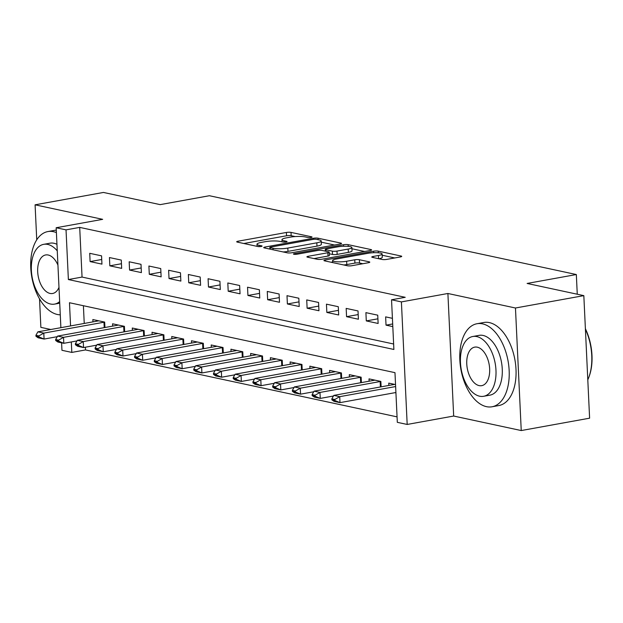 <?xml version="1.0" encoding="UTF-8"?>
<svg xmlns="http://www.w3.org/2000/svg" width="623" height="623" viewBox="0 0 623 623"><rect width="100%" height="100%" fill="white"/><g stroke="black" fill="none" stroke-linecap="round" stroke-linejoin="round"><path stroke-width="0.93" d="M311.064 237.441A2.321 0.436 -2.7 0 0 312.03 237.044A2.321 0.436 -2.7 0 0 311.586 236.81L291.011 232.395A3.31 0.623 -2.7 0 0 286.393 232.465L238.079 241.202A3.31 0.623 -2.7 0 0 236.701 241.779A3.31 0.623 -2.7 0 0 237.332 242.106L257.906 246.529A2.321 0.436 -2.7 0 0 261.138 246.474A2.321 0.436 -2.7 0 0 262.096 246.077A2.321 0.436 -2.7 0 0 261.66 245.844L258.997 245.275A10.607 1.986 -2.7 0 1 256.995 244.224A10.607 1.986 -2.7 0 1 261.395 242.386L265.421 241.662A10.607 1.986 -2.7 0 1 280.202 241.436L282.865 242.012A2.321 0.436 -2.7 0 0 286.105 241.958A2.321 0.436 -2.7 0 0 287.063 241.56A2.321 0.436 -2.7 0 0 286.627 241.327L283.963 240.758A10.607 1.986 -2.7 0 1 281.962 239.699A10.607 1.986 -2.7 0 1 286.354 237.869L290.38 237.145A10.607 1.986 -2.7 0 1 305.169 236.919L307.832 237.495A2.321 0.436 -2.7 0 0 311.064 237.441M382.172 259.464A3.31 0.623 -2.7 0 0 386.797 259.394L400.355 256.941A3.31 0.623 -2.7 0 0 401.726 256.372A3.31 0.623 -2.7 0 0 401.103 256.037L378.247 251.131A3.31 0.623 -2.7 0 0 373.629 251.201L325.315 259.947A3.31 0.623 -2.7 0 0 323.937 260.515A3.31 0.623 -2.7 0 0 324.567 260.85L347.416 265.756A3.31 0.623 -2.7 0 0 352.034 265.686L368.411 262.719A3.31 0.623 -2.7 0 0 369.782 262.151A3.31 0.623 -2.7 0 0 369.159 261.824L359.378 259.721A3.31 0.623 -2.7 0 0 354.76 259.791L346.637 261.255A8.862 1.659 -2.7 0 1 337.456 261.808A8.862 1.659 -2.7 0 1 332.604 260.562A8.862 1.659 -2.7 0 1 336.28 259.036L368.084 253.281A8.862 1.659 -2.7 0 1 377.265 252.728A8.862 1.659 -2.7 0 1 382.117 253.974A8.862 1.659 -2.7 0 1 378.449 255.5L373.146 256.458A3.31 0.623 -2.7 0 0 371.767 257.034A3.31 0.623 -2.7 0 0 372.398 257.361L382.172 259.464M583.829 295.637L589.607 418.181L521.241 430.555L515.462 308.003L583.829 295.637L527.113 283.449L576.337 274.541L209.398 195.723L160.173 204.632L103.457 192.445L35.09 204.819L102.663 219.335L56.171 227.745L66.03 229.864L79.705 227.387L405.215 297.311L391.54 299.788L401.407 301.906L407.185 424.45L397.318 422.332L394.974 372.655L69.472 302.731L70.563 325.922M515.462 308.003L447.898 293.488L401.407 301.906M340.127 244.006A3.31 0.623 -2.7 0 0 341.505 243.429A3.31 0.623 -2.7 0 0 340.874 243.102L318.026 238.196A3.31 0.623 -2.7 0 0 313.408 238.266L265.087 247.012A3.31 0.623 -2.7 0 0 263.716 247.58A3.31 0.623 -2.7 0 0 264.339 247.907L287.195 252.821A3.31 0.623 -2.7 0 0 291.813 252.751L340.127 244.006M348.14 244.66L370.989 249.574A3.31 0.623 -2.7 0 1 371.612 249.901A3.31 0.623 -2.7 0 1 370.241 250.469L321.92 259.215A3.31 0.623 -2.7 0 1 317.302 259.285L307.521 257.182A3.31 0.623 -2.7 0 1 306.898 256.855A3.31 0.623 -2.7 0 1 308.268 256.287L327.869 252.736A3.31 0.623 -2.7 0 0 329.24 252.167A3.31 0.623 -2.7 0 0 328.617 251.84L322.13 250.446A3.31 0.623 -2.7 0 0 317.504 250.516L297.109 254.207A2.321 0.436 -2.7 0 1 294.702 254.348A2.321 0.436 -2.7 0 1 293.433 254.02A2.321 0.436 -2.7 0 1 294.399 253.623L343.514 244.73A3.31 0.623 -2.7 0 1 348.14 244.66L348.218 246.365M35.09 204.819L36.741 239.847M39.529 298.9L40.869 327.363L50.798 329.497M395.068 392.669L395.932 392.856M101.557 255.851L89.72 253.312L90.109 261.59L101.946 264.129L101.557 255.851M121.283 260.087L109.446 257.548L109.835 265.826L121.672 268.373L121.283 260.087M141.008 264.323L129.171 261.785L129.561 270.063L141.398 272.609L141.008 264.323M160.734 268.568L148.897 266.021L149.294 274.299L161.131 276.846L160.734 268.568M180.468 272.804L168.631 270.257L169.02 278.543L180.857 281.082L180.468 272.804M200.193 277.04L188.356 274.494L188.746 282.78L200.583 285.318L200.193 277.04M219.919 281.277L208.082 278.738L208.471 287.016L220.308 289.555L219.919 281.277M239.645 285.513L227.808 282.974L228.205 291.252L240.042 293.799L239.645 285.513M259.378 289.75L247.541 287.211L247.931 295.489L259.768 298.035L259.378 289.75M279.104 293.994L267.267 291.447L267.656 299.725L279.493 302.272L279.104 293.994M298.83 298.23L286.993 295.684L287.382 303.969L299.219 306.508L298.83 298.23M318.555 302.466L306.726 299.92L307.116 308.206L318.953 310.745L318.555 302.466M338.289 306.703L326.452 304.164L326.841 312.442L338.678 314.981L338.289 306.703M358.015 310.939L346.178 308.401L346.567 316.679L358.404 319.225L358.015 310.939M377.74 315.176L365.903 312.637L366.293 320.915L378.13 323.462L377.74 315.176M79.705 227.387L82.049 277.071L393.627 343.997M392.42 318.33L385.637 316.873L386.026 325.151L392.809 326.616M85.359 347.213L85.483 349.939L397.061 416.865M83.404 305.722L84.237 323.446M92.952 321.873L92.843 319.552L104.68 322.091L104.937 327.511M112.677 326.109L112.568 323.789L124.405 326.335L124.662 331.748M132.403 330.346L132.294 328.025L144.131 330.572L144.388 335.984M152.137 334.582L152.028 332.261L163.865 334.808L164.114 340.228M171.862 338.826L171.753 336.506L183.59 339.044L183.847 344.464M191.588 343.063L191.479 340.742L203.316 343.281L203.573 348.701M211.314 347.299L211.205 344.978L223.042 347.517L223.299 352.937M231.047 351.536L230.938 349.215L242.775 351.761L243.025 357.174M250.773 355.772L250.664 353.451L262.501 355.998L262.758 361.41M270.499 360.008L270.39 357.688L282.227 360.234L282.484 365.654M290.225 364.253L290.116 361.932L301.953 364.471L302.21 369.891M309.958 368.489L309.849 366.168L321.686 368.707L321.935 374.127M329.684 372.725L329.575 370.405L341.412 372.943L341.669 378.363M349.41 376.962L349.301 374.641L361.138 377.188L361.395 382.6M369.135 381.198L369.026 378.877L380.863 381.424L381.12 386.836M388.869 385.435L388.76 383.114L395.543 384.578M577.264 294.22L576.337 274.541M447.898 293.488L453.676 416.039L521.241 430.555M453.676 416.039L407.185 424.45M85.483 349.939L71.816 352.416L61.95 350.297L61.599 342.837M66.03 229.864L68.374 279.548L393.884 349.464L391.54 299.788M60.883 327.675L56.171 227.745M71.318 341.949L71.816 352.416M82.049 277.071L68.374 279.548M90.109 261.59L101.728 259.487M109.835 265.826L121.454 263.724M129.561 270.063L141.18 267.96M149.294 274.299L160.905 272.196M169.02 278.543L180.639 276.441M188.746 282.78L200.365 280.677M208.471 287.016L220.09 284.913M228.205 291.252L239.816 289.15M247.931 295.489L259.55 293.386M267.656 299.725L279.275 297.623M287.382 303.969L299.001 301.867M307.116 308.206L318.727 306.103M326.841 312.442L338.46 310.34M346.567 316.679L358.186 314.576M366.293 320.915L377.912 318.812M386.026 325.151L392.685 323.952M295.185 236.569L291.167 235.704A3.31 0.623 -2.7 0 0 286.549 235.774L243.834 243.507M334.528 245.018L321.266 242.168M316.398 239.333A2.321 0.436 -2.7 0 0 313.167 239.38L270.756 247.058A2.321 0.436 -2.7 0 0 269.79 247.456A2.321 0.436 -2.7 0 0 270.226 247.689L273.038 248.289A10.607 1.986 -2.7 0 0 287.826 248.071L316.811 242.822A10.607 1.986 -2.7 0 0 321.211 240.992A10.607 1.986 -2.7 0 0 319.21 239.933L316.398 239.333M283.177 251.957A10.607 1.986 -2.7 0 0 287.982 251.381L287.826 248.071M321.211 240.992L321.367 244.302A10.607 1.986 -2.7 0 1 316.967 246.132L287.982 251.381M351.933 248.756L364.642 251.49M314.031 258.584L328.025 256.053A3.31 0.623 -2.7 0 0 329.396 255.477L329.24 252.167M348.202 249.06A8.862 1.659 -2.7 0 0 351.87 247.526A8.862 1.659 -2.7 0 0 347.019 246.28A8.862 1.659 -2.7 0 0 337.837 246.833L326.631 248.865A3.31 0.623 -2.7 0 0 325.261 249.434A3.31 0.623 -2.7 0 0 325.884 249.761L332.371 251.155A3.31 0.623 -2.7 0 0 336.996 251.085L348.202 249.06L348.358 252.37A8.862 1.659 -2.7 0 0 352.034 250.843L351.87 247.526M348.358 252.37L337.152 254.402A3.31 0.623 -2.7 0 1 332.526 254.472L329.318 253.779M378.893 258.763A8.862 1.659 -2.7 0 0 382.273 257.283L382.117 253.974M343.771 264.97A8.862 1.659 -2.7 0 0 346.793 264.573L346.637 261.255M362.812 263.731L359.533 263.031A3.31 0.623 -2.7 0 0 354.915 263.101L346.793 264.573M332.666 261.956L331.07 262.244M394.748 257.953L382.179 255.251M98.683 320.806A3.372 0.631 177.3 0 1 98.045 320.954L37.878 331.841L43.797 333.11L103.963 322.223A3.372 0.631 177.3 0 1 104.68 322.114M38.883 335.922L35.924 335.283L35.97 336.28L38.93 336.911L38.883 335.922L43.797 333.11L44.077 339.068L57.261 336.685M38.93 336.911L44.077 339.068L38.159 337.798L35.97 336.28M37.878 331.841L35.924 335.283M56.397 232.597A42.193 23.954 -100.3 0 0 53.469 231.686A42.193 23.954 -100.3 0 0 47.909 231.561A42.193 23.954 -100.3 0 0 31.15 272.562A42.193 23.954 -100.3 0 0 57.378 314.49A42.193 23.954 -100.3 0 0 60.275 314.825M56.28 230.136A42.193 23.954 -100.3 0 0 54.746 230.331L47.909 231.561M57.261 250.859A30.379 17.242 -100.3 0 0 47.73 244.418A30.379 17.242 -100.3 0 0 43.727 244.333L50.011 243.188A30.379 17.242 79.7 0 1 54.014 243.274A30.379 17.242 79.7 0 1 56.95 244.309M43.727 244.333A30.379 17.242 -100.3 0 0 31.656 273.847A30.379 17.242 -100.3 0 0 50.541 304.032A30.379 17.242 -100.3 0 0 54.544 304.117A30.379 17.242 -100.3 0 0 59.652 301.594M57.931 265.087A19.578 11.113 -100.3 0 0 48.228 255.017A19.578 11.113 -100.3 0 0 45.65 254.955A19.578 11.113 -100.3 0 0 37.871 273.98A19.578 11.113 -100.3 0 0 50.042 293.433A19.578 11.113 -100.3 0 0 52.62 293.488A19.578 11.113 -100.3 0 0 58.983 287.367M482.552 323.851A42.193 23.954 -100.3 0 0 476.992 323.734A42.193 23.954 -100.3 0 0 460.226 364.735A42.193 23.954 -100.3 0 0 486.454 406.655A42.193 23.954 -100.3 0 0 492.014 406.78A42.193 23.954 -100.3 0 0 508.773 365.779A42.193 23.954 -100.3 0 0 482.552 323.851M492.014 406.78L498.852 405.542A42.193 23.954 -100.3 0 0 515.61 364.541A42.193 23.954 -100.3 0 0 489.39 322.613A42.193 23.954 -100.3 0 0 483.822 322.496L476.992 323.734M472.802 336.498L479.095 335.361A30.379 17.242 79.7 0 1 483.098 335.447A30.379 17.242 79.7 0 1 501.982 365.631A30.379 17.242 79.7 0 1 489.912 395.153L483.619 396.29A30.379 17.242 -100.3 0 0 495.69 366.768A30.379 17.242 -100.3 0 0 476.805 336.584A30.379 17.242 -100.3 0 0 472.802 336.498A30.379 17.242 -100.3 0 0 460.732 366.02A30.379 17.242 -100.3 0 0 479.617 396.205A30.379 17.242 -100.3 0 0 483.619 396.29M479.118 385.606A19.578 11.113 -100.3 0 0 481.696 385.66A19.578 11.113 -100.3 0 0 489.476 366.636A19.578 11.113 -100.3 0 0 477.304 347.182A19.578 11.113 -100.3 0 0 474.726 347.128A19.578 11.113 -100.3 0 0 466.946 366.153A19.578 11.113 -100.3 0 0 479.118 385.606M587.801 379.812A42.193 23.954 -100.3 0 0 588.782 377.445A42.193 23.954 -100.3 0 0 585.41 329.193M585.386 328.695A41.18 23.378 79.7 0 1 589.078 376.642L588.782 377.445M118.417 325.042A3.372 0.631 177.3 0 1 117.77 325.19L57.604 336.077L63.523 337.347L123.689 326.46A3.372 0.631 177.3 0 1 124.405 326.351M58.609 340.158L55.649 339.519L55.696 340.516L58.655 341.147L58.609 340.158L63.523 337.347L63.803 343.312L76.987 340.921M58.655 341.147L63.803 343.312L57.892 342.035L55.696 340.516M57.604 336.077L55.649 339.519M138.142 329.287A3.372 0.631 177.3 0 1 137.496 329.427L77.338 340.314L83.256 341.583L143.415 330.696A3.372 0.631 177.3 0 1 144.131 330.587M78.334 344.394L75.375 343.756L75.422 344.753L78.381 345.391L78.334 344.394L83.256 341.583L83.537 347.548L96.713 345.158M78.381 345.391L83.537 347.548L77.618 346.279L75.422 344.753M77.338 340.314L75.375 343.756M157.868 333.523A3.372 0.631 177.3 0 1 157.23 333.663L97.063 344.55L102.982 345.82L163.14 334.933A3.372 0.631 177.3 0 1 163.865 334.831M98.06 348.631L95.101 348L95.148 348.989L98.107 349.628L98.06 348.631L102.982 345.82L103.262 351.785L116.446 349.402M98.107 349.628L103.262 351.785L97.344 350.515L95.148 348.989M97.063 344.55L95.101 348M177.594 337.759A3.372 0.631 177.3 0 1 176.955 337.9L116.789 348.787L122.708 350.064L182.874 339.177A3.372 0.631 177.3 0 1 183.59 339.068M117.794 352.867L114.834 352.236L114.881 353.225L117.84 353.864L117.794 352.867L122.708 350.064L122.988 356.021L136.172 353.638M117.84 353.864L122.988 356.021L117.069 354.752L114.881 353.225M116.789 348.787L114.834 352.236M197.327 341.996A3.372 0.631 177.3 0 1 196.681 342.136L136.515 353.023L142.433 354.3L202.6 343.413A3.372 0.631 177.3 0 1 203.316 343.304M137.519 357.111L134.56 356.473L134.607 357.462L137.566 358.1L137.519 357.111L142.433 354.3L142.722 360.258L155.898 357.875M137.566 358.1L142.722 360.258L136.803 358.988L134.607 357.462M136.515 353.023L134.56 356.473M217.053 346.232A3.372 0.631 177.3 0 1 216.407 346.38L156.248 357.267L162.167 358.536L222.325 347.65A3.372 0.631 177.3 0 1 223.042 347.541M157.245 361.348L154.286 360.709L154.333 361.706L157.292 362.337L157.245 361.348L162.167 358.536L162.447 364.494L175.624 362.111M157.292 362.337L162.447 364.494L156.529 363.225L154.333 361.706M156.248 357.267L154.286 360.709M236.779 350.469A3.372 0.631 177.3 0 1 236.14 350.617L175.974 361.504L181.893 362.773L242.059 351.886A3.372 0.631 177.3 0 1 242.775 351.777M176.971 365.584L174.012 364.946L174.058 365.942L177.018 366.573L176.971 365.584L181.893 362.773L182.173 368.738L195.357 366.347M177.018 366.573L182.173 368.738L176.254 367.461L174.058 365.942M175.974 361.504L174.012 364.946M256.505 354.713A3.372 0.631 177.3 0 1 255.866 354.853L195.7 365.74L201.618 367.009L261.785 356.122A3.372 0.631 177.3 0 1 262.501 356.013M196.704 369.821L193.745 369.182L193.792 370.179L196.751 370.817L196.704 369.821L201.618 367.009L201.899 372.975L215.083 370.584M196.751 370.817L201.899 372.975L195.98 371.705L193.792 370.179M195.7 365.74L193.745 369.182M276.238 358.949A3.372 0.631 177.3 0 1 275.592 359.089L215.426 369.976L221.344 371.246L281.51 360.359A3.372 0.631 177.3 0 1 282.227 360.258M216.43 374.057L213.471 373.426L213.518 374.415L216.477 375.054L216.43 374.057L221.344 371.246L221.632 377.211L234.809 374.828M216.477 375.054L221.632 377.211L215.714 375.942L213.518 374.415M215.426 369.976L213.471 373.426M295.964 363.186A3.372 0.631 177.3 0 1 295.318 363.326L235.159 374.213L241.078 375.49L301.236 364.595A3.372 0.631 177.3 0 1 301.953 364.494M236.156 378.293L233.197 377.663L233.243 378.652L236.203 379.29L236.156 378.293L241.078 375.49L241.358 381.447L254.534 379.064M236.203 379.29L241.358 381.447L235.439 380.178L233.243 378.652M235.159 374.213L233.197 377.663M315.69 367.422A3.372 0.631 177.3 0 1 315.051 367.562L254.885 378.449L260.803 379.726L320.97 368.839A3.372 0.631 177.3 0 1 321.686 368.73M255.889 382.538L252.93 381.899L252.977 382.888L255.936 383.527L255.889 382.538L260.803 379.726L261.084 385.684L274.268 383.301M255.936 383.527L261.084 385.684L255.165 384.414L252.977 382.888M254.885 378.449L252.93 381.899M335.423 371.658A3.372 0.631 177.3 0 1 334.777 371.806L274.611 382.693L280.529 383.963L340.695 373.076A3.372 0.631 177.3 0 1 341.412 372.967M275.615 386.774L272.656 386.135L272.703 387.132L275.662 387.763L275.615 386.774L280.529 383.963L280.809 389.92L293.994 387.537M275.662 387.763L280.809 389.92L274.891 388.651L272.703 387.132M274.611 382.693L272.656 386.135M355.149 375.895A3.372 0.631 177.3 0 1 354.503 376.043L294.344 386.93L300.255 388.199L360.421 377.312A3.372 0.631 177.3 0 1 361.138 377.203M295.341 391.01L292.382 390.372L292.428 391.369L295.388 391.999L295.341 391.01L300.255 388.199L300.543 394.164L313.719 391.774M295.388 391.999L300.543 394.164L294.624 392.887L292.428 391.369M294.344 386.93L292.382 390.372M374.875 380.131A3.372 0.631 177.3 0 1 374.228 380.279L314.07 391.166L319.988 392.435L380.147 381.549A3.372 0.631 177.3 0 1 380.871 381.44M315.067 395.247L312.107 394.608L312.154 395.605L315.113 396.244L315.067 395.247L319.988 392.435L320.269 398.401L333.445 396.01M315.113 396.244L320.269 398.401L314.35 397.131L312.154 395.605M314.07 391.166L312.107 394.608M394.6 384.375A3.372 0.631 177.3 0 1 393.962 384.516L333.796 395.403L339.714 396.672L395.636 386.556M334.8 399.483L331.841 398.852L331.888 399.841L334.847 400.48L334.8 399.483L339.714 396.672L339.994 402.637L395.916 392.513M334.847 400.48L339.994 402.637L334.076 401.368L331.888 399.841M333.796 395.403L331.841 398.852M311.609 237.316L311.586 236.81M261.683 246.35L261.66 245.844M286.65 241.833L286.627 241.327M284.026 242.113L283.963 240.758M259.059 246.63L258.997 245.275M238.126 242.277L238.079 241.202M286.549 235.774L286.393 232.465M291.167 235.704L291.011 232.395M265.141 248.079L265.087 247.012M313.455 239.333L313.408 238.266M318.096 239.699L318.026 238.196M340.913 243.819L340.874 243.102M270.304 249.192L270.226 247.689M273.108 249.792L273.038 248.289M316.967 246.132L316.811 242.822M371.02 250.29L370.989 249.574M308.323 257.361L308.268 256.287M328.025 256.053L327.869 252.736M294.43 254.332L294.399 253.623M343.592 246.264L343.514 244.73M325.954 251.264L325.884 249.761M332.526 254.472L332.371 251.155M337.152 254.402L336.996 251.085M373.193 257.533L373.146 256.458M378.597 258.693L378.449 255.5M354.915 263.101L354.76 259.791M359.533 263.031L359.378 259.721M369.19 262.54L369.159 261.824M325.362 261.021L325.315 259.947M373.699 252.712L373.629 251.201M378.325 252.798L378.247 251.131M401.134 256.754L401.103 256.037M104.22 327.643L103.963 322.223M123.946 331.88L123.689 326.46M143.672 336.116L143.415 330.696M163.397 340.353L163.14 334.933M183.131 344.589L182.874 339.177M202.857 348.833L202.6 343.413M222.582 353.07L222.325 347.65M242.308 357.306L242.059 351.886M262.042 361.542L261.785 356.122M281.767 365.779L281.51 360.359M301.493 370.015L301.236 364.595M321.219 374.259L320.97 368.839M340.952 378.496L340.695 373.076M360.678 382.732L360.421 377.312M380.404 386.969L380.147 381.549M282.063 241.833L281.962 239.699M257.097 246.358L256.995 244.224M269.868 249.099L269.79 247.456M325.338 251.131L325.261 249.434M332.698 262.594L332.604 260.562M59.73 303.183L54.544 304.117"/></g></svg>
